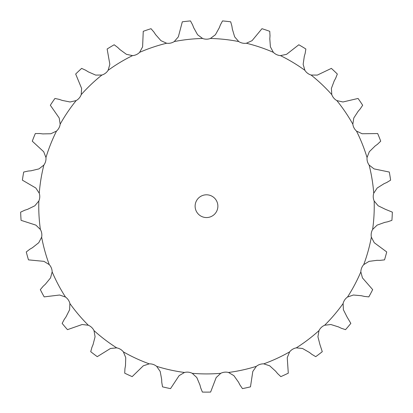 <?xml version="1.0" encoding="UTF-8"?>
<svg xmlns="http://www.w3.org/2000/svg" width="413" height="413" viewBox="0 0 413 413"><rect width="100%" height="100%" fill="white"/><g stroke="black" fill="none" stroke-linecap="round" stroke-linejoin="round"><path stroke-width="0.62" d="M155.608 34.62L160.951 40.67L166.635 43.236A11.161 11.161 0 0 0 174.26 41.558L178.344 36.845L182.314 21.812A185.948 185.948 0 0 1 190.486 20.924L192.597 24.878M192.489 24.594L193.785 27.97M193.676 27.692L197.595 34.749L202.597 38.476A11.161 11.161 0 0 0 210.403 38.476L215.405 34.749L219.324 27.692M119.92 49.57L126.44 54.33L132.542 55.616A11.161 11.161 0 0 0 139.63 52.337L142.599 46.855L143.249 31.321A185.948 185.948 0 0 1 151.034 28.698L153.951 32.106M88.279 71.847L95.666 75.094L101.903 75.037A11.161 11.161 0 0 0 108.118 70.308L109.848 64.314L107.137 49.008A185.948 185.948 0 0 1 114.179 44.769L117.757 47.474M62.162 100.4L70.081 101.985L76.157 100.586A11.161 11.161 0 0 0 81.211 94.634L81.609 88.413L75.672 74.041A185.948 185.948 0 0 1 81.64 68.388L85.713 70.262M42.797 133.9L50.871 133.745L56.509 131.076A11.161 11.161 0 0 0 60.164 124.174L59.214 118.01L50.329 105.253A185.948 185.948 0 0 1 54.939 98.454L59.322 99.404M31.089 170.781L38.941 168.896L43.866 165.076A11.161 11.161 0 0 0 45.957 157.549L43.701 151.736L32.281 141.184A185.948 185.948 0 0 1 35.322 133.554L39.808 133.538M27.583 209.319L34.842 205.788L38.832 200.997A11.161 11.161 0 0 0 39.256 193.201L35.807 188.003L22.385 180.156A185.948 185.948 0 0 1 23.711 172.045L28.089 171.07M32.441 247.707L38.77 242.699L41.641 237.16A11.161 11.161 0 0 0 40.376 229.458L35.89 225.126L21.094 220.346A185.948 185.948 0 0 1 20.65 212.137L24.713 210.243M45.435 284.154L50.546 277.903L52.157 271.878A11.161 11.161 0 0 0 49.266 264.625L43.954 261.357L28.476 259.87A185.948 185.948 0 0 1 26.277 251.951L29.839 249.23M65.966 316.957L69.606 309.75L69.89 303.519A11.161 11.161 0 0 0 65.507 297.055L59.617 295.011L44.181 296.885A185.948 185.948 0 0 1 40.329 289.627L43.22 286.199M93.064 344.576L95.073 336.755L94.009 330.612A11.161 11.161 0 0 0 88.341 325.243L82.146 324.51L67.474 329.657A185.948 185.948 0 0 1 62.157 323.394L64.242 319.43M125.469 365.727L125.748 357.658L123.389 351.886A11.161 11.161 0 0 0 116.698 347.86L110.488 348.474L97.267 356.656A185.948 185.948 0 0 1 90.726 351.685L91.913 347.359M161.659 379.413L160.203 371.473L156.651 366.346A11.161 11.161 0 0 0 149.253 363.853L143.326 365.789L132.17 376.62A185.948 185.948 0 0 1 124.716 373.171L124.943 368.69M199.949 385.004L196.82 377.565L192.251 373.316A11.161 11.161 0 0 0 184.487 372.474L179.113 375.639L170.548 388.612A185.948 185.948 0 0 1 162.526 386.847L161.788 382.428M238.544 382.231L233.887 375.639L228.513 372.474A11.161 11.161 0 0 0 220.749 373.316L216.18 377.565L210.609 392.076A185.948 185.948 0 0 1 202.391 392.076L200.718 387.915M275.641 371.225L269.674 365.789L263.747 363.853A11.161 11.161 0 0 0 256.349 366.346L252.797 371.473L250.474 386.847A185.948 185.948 0 0 1 242.452 388.612L239.922 384.911M309.507 352.506L302.512 348.474L296.302 347.86A11.161 11.161 0 0 0 289.611 351.886L287.252 357.658L288.284 373.171A185.948 185.948 0 0 1 280.83 376.62L277.562 373.548M338.557 326.941L330.854 324.51L324.659 325.243A11.161 11.161 0 0 0 318.991 330.612L317.927 336.755L319.936 344.576L322.274 351.685A185.948 185.948 0 0 1 315.733 356.656L311.882 354.359M361.427 295.729L353.383 295.011L347.493 297.055A11.161 11.161 0 0 0 343.11 303.519L343.394 309.75L347.034 316.957L350.844 323.394A185.948 185.948 0 0 1 345.526 329.657L341.272 328.237M377.054 260.329L369.046 261.357L363.734 264.625A11.161 11.161 0 0 0 360.843 271.878L362.454 277.903L372.671 289.627A185.948 185.948 0 0 1 368.819 296.885L364.364 296.415M384.709 222.4L377.11 225.126L372.624 229.458A11.161 11.161 0 0 0 371.359 237.16L374.23 242.699L386.723 251.951A185.948 185.948 0 0 1 384.524 259.87L380.068 260.366M384.028 183.713L377.193 188.003L373.744 193.201A11.161 11.161 0 0 0 374.168 200.997L378.158 205.788L385.417 209.319L392.35 212.137A185.948 185.948 0 0 1 391.906 220.346L387.662 221.786M375.05 146.073L369.299 151.736L367.043 157.549A11.161 11.161 0 0 0 369.134 165.076L374.059 168.896L389.289 172.045A185.948 185.948 0 0 1 390.615 180.156L386.78 182.479M358.19 111.242L353.786 118.01L352.836 124.174A11.161 11.161 0 0 0 356.491 131.076L362.129 133.745L377.678 133.554A185.948 185.948 0 0 1 380.719 141.184L377.472 144.276M334.236 80.855L331.391 88.413L331.789 94.634A11.161 11.161 0 0 0 336.843 100.586L342.919 101.985L358.061 98.454A185.948 185.948 0 0 1 362.671 105.253L360.167 108.97M304.309 56.323L303.152 64.314L304.882 70.308A11.161 11.161 0 0 0 311.097 75.037L317.334 75.094L331.36 68.388A185.948 185.948 0 0 1 337.328 74.041L335.681 78.212M269.808 38.801L270.401 46.855L273.37 52.337A11.161 11.161 0 0 0 280.458 55.616L286.56 54.33L298.821 44.769A185.948 185.948 0 0 1 305.863 49.008L305.15 53.432M232.349 29.106L234.656 36.845L238.74 41.558A11.161 11.161 0 0 0 246.365 43.236L252.049 40.67L261.966 28.698A185.948 185.948 0 0 1 269.751 31.321L270.009 35.797M217.873 206.175A11.373 11.373 0 0 0 200.811 196.325A11.373 11.373 0 0 0 200.811 216.03A11.373 11.373 0 0 0 217.873 206.175M231.894 26.127L230.686 21.812A185.948 185.948 0 0 0 222.514 20.924L220.403 24.878M220.511 24.594L219.215 27.97M231.853 25.828L232.39 29.406M153.781 31.853L155.773 34.873M270.03 35.497L269.787 39.106M117.54 47.263L120.131 49.782M305.233 53.143L304.221 56.617M85.46 70.102L88.532 72.007M335.826 77.949L334.091 81.118M59.038 99.301L62.446 100.498M360.368 108.743L357.988 111.469M39.509 133.502L43.097 133.936M377.714 144.101L374.808 146.248M27.79 171.101L31.388 170.755M387.058 182.355L383.754 183.831M24.429 210.336L27.867 209.226M387.957 221.729L384.415 222.462M29.576 249.38L32.699 247.557M380.368 260.371L376.754 260.324M43.004 286.405L45.657 283.948M364.653 296.482L361.132 295.662M64.072 319.672L66.137 316.709M341.546 328.371L338.283 326.807M91.8 347.638L93.178 344.297M312.12 354.545L309.27 352.32M124.891 368.99L125.521 365.428M277.758 373.78L275.45 370.993M161.798 382.727L161.648 379.113M240.061 385.179L238.409 381.963M200.795 388.21L199.871 384.715M202.597 38.476A167.745 167.745 0 0 0 174.26 41.558M166.635 43.236A167.745 167.745 0 0 0 139.63 52.337M132.542 55.616A167.745 167.745 0 0 0 108.118 70.308M101.903 75.037A167.745 167.745 0 0 0 81.211 94.634M76.157 100.586A167.745 167.745 0 0 0 60.164 124.174M56.509 131.076A167.745 167.745 0 0 0 45.957 157.549M43.866 165.076A167.745 167.745 0 0 0 39.256 193.201M38.832 200.997A167.745 167.745 0 0 0 40.376 229.458M41.641 237.16A167.745 167.745 0 0 0 49.266 264.625M52.157 271.878A167.745 167.745 0 0 0 65.507 297.055M69.89 303.519A167.745 167.745 0 0 0 88.341 325.243M94.009 330.612A167.745 167.745 0 0 0 116.698 347.86M123.389 351.886A167.745 167.745 0 0 0 149.253 363.853M156.651 366.346A167.745 167.745 0 0 0 184.487 372.474M192.251 373.316A167.745 167.745 0 0 0 220.749 373.316M228.513 372.474A167.745 167.745 0 0 0 256.349 366.346M263.747 363.853A167.745 167.745 0 0 0 289.611 351.886M296.302 347.86A167.745 167.745 0 0 0 318.991 330.612M324.659 325.243A167.745 167.745 0 0 0 343.11 303.519M347.493 297.055A167.745 167.745 0 0 0 360.843 271.878M363.734 264.625A167.745 167.745 0 0 0 371.359 237.16M372.624 229.458A167.745 167.745 0 0 0 374.168 200.997M373.744 193.201A167.745 167.745 0 0 0 369.134 165.076M367.043 157.549A167.745 167.745 0 0 0 356.491 131.076M352.836 124.174A167.745 167.745 0 0 0 336.843 100.586M331.789 94.634A167.745 167.745 0 0 0 311.097 75.037M304.882 70.308A167.745 167.745 0 0 0 280.458 55.616M273.37 52.337A167.745 167.745 0 0 0 246.365 43.236M238.74 41.558A167.745 167.745 0 0 0 210.403 38.476"/></g></svg>

